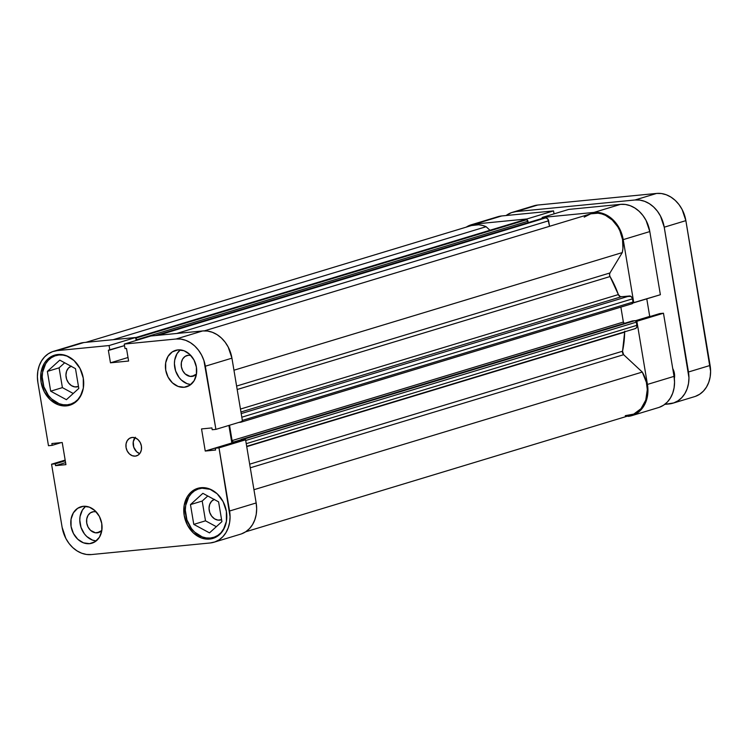 <?xml version="1.0" encoding="UTF-8"?>
<svg xmlns="http://www.w3.org/2000/svg" width="748" height="748" viewBox="0 0 748 748"><rect width="100%" height="100%" fill="white"/><g stroke="black" fill="none" stroke-linecap="round" stroke-linejoin="round"><path stroke-width="1.12" d="M214.078 491.286L210.16 489.332L202.016 488.201L198.108 489.07L194.508 490.856L191.357 493.512L188.777 496.906L185.7 505.424L185.317 510.211L186.944 519.935L191.497 528.612L194.676 532.137L202.212 536.896L206.28 537.934L210.356 538.027L214.265 537.158L217.864 535.362L221.015 532.716L224.662 527.331A25.367 20.411 73.1 0 1 213.545 537.391A25.367 20.411 73.1 0 1 210.356 538.027A25.367 20.411 73.1 0 1 186.13 517.083A25.367 20.411 73.1 0 1 198.828 488.827A25.367 20.411 73.1 0 1 202.016 488.201L203.83 487.649L202.016 488.201A25.367 20.411 73.1 0 1 213.666 491.034M70.985 358.096L67.058 356.132L62.991 355.094L58.914 355.001L55.006 355.87L51.406 357.666L48.255 360.312L45.675 363.706L42.599 372.224L42.215 377.011L43.842 386.735L48.396 395.411L51.575 398.936L59.111 403.696L63.187 404.733L67.255 404.827L71.163 403.957L74.763 402.162L77.914 399.516L81.56 394.131A25.367 20.411 73.1 0 1 70.443 404.191A25.367 20.411 73.1 0 1 67.255 404.827A25.367 20.411 73.1 0 1 43.029 383.883A25.367 20.411 73.1 0 1 55.726 355.637A25.367 20.411 73.1 0 1 58.914 355.001L60.738 354.449L58.914 355.001A25.367 20.411 73.1 0 1 70.564 357.834M97.203 532.847L99.83 532.043L95.473 532.81L90.536 530.341L88.077 527.088L86.74 523.104L86.721 518.99L88.03 515.372L90.471 512.801L93.659 511.669A10.781 8.677 73.1 0 1 96.183 511.856L93.659 511.669A10.781 8.677 73.1 0 0 92.303 511.941A10.781 8.677 73.1 0 0 86.908 523.946A10.781 8.677 73.1 0 0 97.203 532.847A10.781 8.677 73.1 0 0 98.558 532.576A10.781 8.677 73.1 0 0 101.822 530.491L97.203 532.847M191.843 376.44L194.471 375.646L190.114 376.403L185.177 373.944L182.718 370.69L181.381 366.707L181.362 362.584L182.671 358.965L185.102 356.394L188.3 355.263A10.781 8.677 73.1 0 1 190.815 355.459L188.3 355.263A10.781 8.677 73.1 0 0 186.944 355.534A10.781 8.677 73.1 0 0 181.549 367.539A10.781 8.677 73.1 0 0 191.843 376.44A10.781 8.677 73.1 0 0 193.19 376.179A10.781 8.677 73.1 0 0 196.462 374.084L191.843 376.44M184.176 387.268L189.814 385.276L194.106 380.741L196.415 374.355L196.387 367.09L194.022 360.05L189.683 354.318L184.036 350.747L177.921 349.905A19.027 15.306 73.1 0 1 196.098 365.613A19.027 15.306 73.1 0 1 186.57 386.8A19.027 15.306 73.1 0 1 184.176 387.268A19.027 15.306 73.1 0 1 166.009 371.56A19.027 15.306 73.1 0 1 175.537 350.373A19.027 15.306 73.1 0 1 177.921 349.905L172.292 351.897L167.991 356.431L165.682 362.817L165.71 370.082L168.076 377.123L172.414 382.854L178.071 386.417L184.176 387.268M89.545 543.674L95.174 541.674L99.475 537.139L101.784 530.753L101.756 523.488L99.391 516.457L95.052 510.716L89.395 507.153L83.29 506.303A19.027 15.306 73.1 0 1 101.457 522.01A19.027 15.306 73.1 0 1 91.929 543.198A19.027 15.306 73.1 0 1 89.545 543.674A19.027 15.306 73.1 0 1 71.378 527.966A19.027 15.306 73.1 0 1 80.896 506.779A19.027 15.306 73.1 0 1 83.29 506.303L77.661 508.294L73.36 512.838L71.051 519.224L71.079 526.48L73.444 533.52L77.783 539.261L83.43 542.824L89.545 543.674M135.294 456.13L138.109 455.13L140.259 452.867L141.419 449.67L141.4 446.042L140.222 442.517L138.053 439.656L135.22 437.87L132.172 437.44A9.518 7.658 73.1 0 1 141.25 445.294A9.518 7.658 73.1 0 1 136.491 455.887A9.518 7.658 73.1 0 1 135.294 456.13A9.518 7.658 73.1 0 1 126.216 448.276A9.518 7.658 73.1 0 1 130.975 437.683A9.518 7.658 73.1 0 1 132.172 437.44L129.357 438.44L127.207 440.712L126.047 443.901L126.066 447.538L127.244 451.053L129.413 453.924L132.246 455.7L135.294 456.13M209.58 539.074L215.966 537.139L209.58 539.074L213.61 538.177L217.322 536.335L220.576 533.605L223.231 530.098L226.41 521.319L226.373 511.323L223.119 501.656L217.154 493.764L209.384 488.865L205.186 487.79L200.988 487.696A26.161 21.047 73.1 0 1 225.961 509.295A26.161 21.047 73.1 0 1 212.871 538.429A26.161 21.047 73.1 0 1 209.58 539.074A26.161 21.047 73.1 0 1 184.606 517.476A26.161 21.047 73.1 0 1 197.696 488.341A26.161 21.047 73.1 0 1 200.988 487.696L196.948 488.594L193.236 490.436L189.992 493.166L187.327 496.672L184.158 505.452L184.195 515.447L187.449 525.115L193.414 533.006L201.184 537.905L205.382 538.981L209.58 539.074M66.478 405.874L72.865 403.948L66.478 405.874L70.518 404.986L74.23 403.135L77.474 400.404L80.139 396.898L83.318 388.119L83.271 378.133L80.027 368.455L74.052 360.564L66.282 355.665L62.084 354.589L57.886 354.496A26.161 21.047 73.1 0 1 82.869 376.094A26.161 21.047 73.1 0 1 69.77 405.229A26.161 21.047 73.1 0 1 66.478 405.874A26.161 21.047 73.1 0 1 41.505 384.276A26.161 21.047 73.1 0 1 54.595 355.15A26.161 21.047 73.1 0 1 57.886 354.496L53.856 355.394L50.144 357.235L46.89 359.966L44.235 363.472L41.056 372.261L41.093 382.247L44.347 391.924L50.312 399.806L58.082 404.705L62.29 405.781L66.478 405.874M71.369 366.146L68.507 368.035L66.591 371.186L65.936 375.131L66.628 379.264L68.564 382.948L71.453 385.641L74.847 386.912L78.475 386.492A10.781 8.677 73.1 0 1 77.932 386.679A10.781 8.677 73.1 0 1 76.577 386.95L78.456 386.379L76.577 386.95A10.781 8.677 73.1 0 1 66.376 378.441A10.781 8.677 73.1 0 1 71.069 366.258M214.47 499.346L211.6 501.225L209.692 504.386L209.038 508.331L209.73 512.455L211.665 516.148L214.545 518.841L217.948 520.112L221.576 519.692A10.781 8.677 73.1 0 1 221.034 519.879A10.781 8.677 73.1 0 1 219.678 520.15L221.558 519.58L219.678 520.15A10.781 8.677 73.1 0 1 209.477 511.641A10.781 8.677 73.1 0 1 214.171 499.458M241.473 533.885L245.746 531.753L249.486 528.612L252.553 524.572L254.825 519.795L256.209 514.456L256.667 508.771L256.162 502.955L229.571 511.015L218.996 447.865L245.596 439.805L256.162 502.955L245.596 439.805L241.894 440.17L215.293 448.23L218.996 447.865L230.066 516.831L229.617 522.515L228.224 527.854L225.952 532.632L222.895 536.662L219.155 539.813L214.872 541.935L210.235 542.964L91.368 554.567L86.534 554.464L81.691 553.221L77.044 550.902L72.743 547.583L68.975 543.394L65.871 538.495L62.131 527.359L51.565 464.209L55.268 463.844L55.567 465.649L65.927 464.639L62.224 442.526L51.874 443.536L52.173 445.35L48.47 445.705L37.896 382.555L37.4 376.74L37.849 371.055L39.242 365.725L41.514 360.947L44.571 356.908L48.321 353.767L52.594 351.635L57.231 350.606L109.077 345.548L109.834 350.064L108.348 350.204L110.461 362.817L128.609 361.041L126.496 348.437L125.019 348.577L124.262 344.061L150.853 336.002L202.699 330.943L176.098 339.003L124.262 344.061L176.098 339.003L180.932 339.106L185.775 340.349L190.431 342.668L194.723 345.987L198.491 350.176L201.595 355.076L203.905 360.489L215.901 429.371L212.198 429.726L211.899 427.921L201.539 428.931L205.242 451.044L215.592 450.034L215.293 448.23L215.592 450.034L205.242 451.044L231.843 442.984L228.897 425.434L231.843 442.984L232.946 442.881L205.242 451.044L201.539 428.931L211.899 427.921L212.198 429.726L215.901 429.371L205.335 366.211L231.936 358.161L228.187 347.016L225.092 342.126L221.324 337.937L217.023 334.618L212.367 332.29L207.533 331.055L202.699 330.943L150.853 336.002L124.262 344.061L125.019 348.577L126.496 348.437L128.609 361.041L110.461 362.817L128.011 357.497L110.461 362.817L108.348 350.204L124.523 345.613L109.834 350.064L109.077 345.548L57.231 350.606L79.185 343.575M242.502 421.311L231.936 358.161L242.502 421.311L215.901 429.371L242.502 421.311M136.164 340.452L135.668 337.488L83.832 342.547L135.668 337.488L109.077 345.548L135.668 337.488L136.164 340.452M214.022 542.216L240.613 534.165A30.126 24.235 -106.9 0 0 256.162 502.955L229.571 511.015A30.126 24.235 73.1 0 1 214.022 542.216A30.126 24.235 73.1 0 1 210.235 542.964L91.368 554.567A30.126 24.235 73.1 0 1 62.131 527.359L51.565 464.209L55.268 463.844L65.282 460.805L55.268 463.844L55.567 465.649L65.59 462.619L55.567 465.649L65.927 464.639L62.224 442.526L51.874 443.536L52.173 445.35L61.112 442.638L52.173 445.35L48.47 445.705L37.896 382.555A30.126 24.235 73.1 0 1 53.445 351.354A30.126 24.235 73.1 0 1 57.231 350.606L83.832 342.547A30.126 24.235 -106.9 0 0 80.045 343.295L53.445 351.354M51.565 464.209L65.16 460.085L51.565 464.209M205.335 366.211L231.936 358.161A30.126 24.235 -106.9 0 0 202.699 330.943L176.098 339.003A30.126 24.235 73.1 0 1 205.335 366.211M241.894 440.17L245.596 439.805L218.996 447.865L215.293 448.23L241.894 440.17M64.665 362.789L59.092 367.848L62.402 387.623L73.229 393.485L62.402 387.623L59.092 367.848L64.665 362.789M207.766 495.989L202.194 501.048L205.504 520.823L216.322 526.685L205.504 520.823L202.194 501.048L207.766 495.989M134.939 437.767A9.518 7.658 -106.9 0 0 133.621 446.818A9.518 7.658 -106.9 0 0 139.745 453.615L136.632 451.736L133.733 447.154L133.266 441.722L135.388 437.253M85.674 506.293A19.027 15.306 -106.9 0 0 80.784 526.695A19.027 15.306 -106.9 0 0 96.174 540.944L92.453 540.093L86.796 536.522L84.412 533.885L80.999 527.368L79.774 520.075L80.064 516.485L82.373 510.099L85.674 506.293M180.315 349.896A19.027 15.306 -106.9 0 0 175.415 370.288A19.027 15.306 -106.9 0 0 190.805 384.547L187.084 383.687L181.437 380.124L179.053 377.478L175.63 370.971L174.415 363.678L174.705 360.087L177.014 353.701L180.315 349.896M78.802 388.427L75.492 368.652L59.775 360.134L47.367 371.401L59.092 367.848L47.367 371.401L50.677 391.176L62.402 387.623L50.677 391.176L66.394 399.694L78.802 388.427L75.492 368.652L59.775 360.134L47.367 371.401L50.677 391.176L66.394 399.694L78.802 388.427M221.904 521.627L218.594 501.852L202.876 493.334L190.469 504.601L202.194 501.048L190.469 504.601L193.779 524.376L205.504 520.823L193.779 524.376L209.496 532.885L221.904 521.627L218.594 501.852L202.876 493.334L190.469 504.601L193.779 524.376L209.496 532.885L221.904 521.627M466.191 227.168L470.464 225.045L501.702 215.957L553.548 210.899L526.947 218.958L475.111 224.017L526.947 218.958L527.116 219.949L526.947 218.958L553.548 210.899L501.702 215.957L497.065 216.985M633.78 302.772L660.372 294.721L649.806 231.571L623.215 239.622L633.78 302.772L632.958 302.856L660.372 294.721L649.806 231.571L646.066 220.426L642.962 215.536L639.194 211.347L634.902 208.028L630.246 205.7L625.403 204.466L620.569 204.354L568.732 209.412L620.569 204.354L593.977 212.413L598.811 212.516L603.645 213.76L608.302 216.079L612.593 219.398L616.371 223.587L619.466 228.486L623.215 239.622L633.78 302.772M542.281 218.36L542.132 217.472L593.977 212.413L542.132 217.472L568.732 209.412L542.132 217.472L542.281 218.36M636.052 321.35L636.875 321.275L647.441 384.425L647.946 390.241L647.488 395.926L646.104 401.255L643.832 406.033L640.765 410.072L637.025 413.223L632.752 415.346L628.105 416.374A30.126 24.235 73.1 0 0 631.892 415.626A30.126 24.235 73.1 0 0 647.441 384.425L674.042 376.366L663.467 313.216L659.764 313.58L635.594 320.901L659.764 313.58L663.467 313.216L636.875 321.275L647.441 384.425L674.042 376.366L663.467 313.216L636.052 321.35M659.343 407.286L663.616 405.164L667.366 402.022L670.423 397.983L672.695 393.205L674.088 387.866L674.537 382.181L674.042 376.366A30.126 24.235 -106.9 0 1 658.492 407.576L631.892 415.626M650.825 316.282L649.713 316.395L646.777 298.835L649.713 316.395L635.314 320.761L650.825 316.282M554.044 213.863L553.548 210.899L554.044 213.863M620.569 204.354L593.977 212.413A30.126 24.235 73.1 0 1 623.215 239.622L649.806 231.571A30.126 24.235 -106.9 0 0 620.569 204.354M501.702 215.957A30.126 24.235 -106.9 0 0 497.916 216.705L471.324 224.765A30.126 24.235 73.1 0 1 475.111 224.017L501.702 215.957M466.266 227.121A30.126 24.235 73.1 0 1 471.324 224.765M625.263 415.673L633.752 414.102L641.036 408.651L645.767 400.087L647.282 389.624L646.375 382.331L642.28 372.065L623.636 354.702L622.542 351.223L249.673 464.171L622.542 351.223A88.797 71.434 -106.9 0 0 624.645 332.168L246.737 446.649L624.645 332.168L624.804 331.158M241.099 422.143L631.985 303.725L633.004 302.042L632.322 298.246L630.901 296.376L620.382 296.685L618.362 294.581L240.454 409.062L618.362 294.581A88.797 71.434 -106.9 0 0 610.041 276.545L237.181 389.502L610.041 276.545L609.517 274.703L609.957 272.964L622.28 252.581L622.944 248.308L622.523 239.397L619.849 230.739L617.745 226.766L612.238 219.996L605.459 215.331L601.794 213.928L598.063 213.199L590.742 213.825L584.207 217.135M245.671 531.8L631.658 414.869A29.331 23.599 -106.9 0 0 642.28 372.065L623.636 354.702L250.281 467.809L623.636 354.702A3.17 2.553 -106.9 0 1 622.542 351.223L624.645 332.168A3.17 2.553 -106.9 0 1 624.664 331.813M635.267 328.606A3.17 2.553 -106.9 0 1 634.865 328.681L636.202 328.026L636.903 326.53L636.37 322.126L635.342 320.77L632.397 320.939L241.127 439.469L241.267 440.357L241.127 439.469L632.397 320.939L634.828 320.696L243.549 439.235L241.127 439.469L243.549 439.235L634.828 320.696A1.59 1.272 -106.9 0 1 636.37 322.126L245.709 440.479L636.37 322.126L636.903 325.324L246.242 443.667L636.903 325.324A3.17 2.553 -106.9 0 1 635.267 328.606L246.69 446.322M624.393 323.416L623.365 322.051L620.868 307.119L623.365 322.051L232.086 440.591L229.524 425.238L232.086 440.591L623.365 322.051A1.59 1.272 -106.9 0 0 624.318 323.379M631.985 303.725A1.59 1.272 -106.9 0 0 633.004 302.042L632.471 298.854L241.81 417.197L632.471 298.854A3.17 2.553 -106.9 0 0 629.395 295.993L621.261 296.778L240.94 411.998L621.261 296.778A3.17 2.553 -106.9 0 1 618.362 294.581L610.041 276.545A3.17 2.553 -106.9 0 1 609.957 272.964L236.602 386.062L609.957 272.964L622.28 252.581A29.331 23.599 -106.9 0 0 615.062 222.998A29.331 23.599 -106.9 0 0 590.424 213.919L204.428 330.85M542.534 218.304A1.59 1.272 -106.9 0 1 542.917 218.182L155.491 335.553L542.917 218.182L545.535 217.93L158.108 335.3L545.535 217.93A3.17 2.553 -106.9 0 1 548.611 220.791L176.603 333.496L548.611 220.791L549.537 226.307L547.891 219.108L546.049 217.939L542.45 218.351M523.03 220.286A3.17 2.553 -106.9 0 1 523.413 220.127A3.17 2.553 -106.9 0 1 523.806 220.052L135.697 337.629L523.806 220.052L526.424 219.8A1.59 1.272 -106.9 0 1 527.966 221.23L136.688 339.76L136.772 340.275L136.688 339.76L527.966 221.23L528.2 222.624L526.938 219.865L523.32 220.164M85.927 342.341L471.549 225.522A29.331 23.599 -106.9 0 1 486.125 226.709L113.21 339.676L486.125 226.709L489.949 230.272L486.125 226.709L482.441 225.4L478.701 224.765L471.418 225.559M244.895 440.076L243.549 439.235A1.59 1.272 73.1 0 1 244.783 439.889M236.807 441.713L233.114 441.946L232.086 440.591A1.59 1.272 73.1 0 0 233.628 442.021L236.807 441.713M241.613 421.582A1.59 1.272 73.1 0 1 240.716 422.255L238.724 422.452L241.183 422.096L241.735 421.18M135.837 338.479A1.59 1.272 73.1 0 1 136.688 339.76L135.659 338.405M233.956 370.223L622.28 252.581L233.956 370.223M642.28 372.065L253.946 489.706L642.28 372.065M629.395 295.993L241.211 413.588L629.395 295.993M633.004 302.042L242.343 420.395L633.004 302.042M241.165 439.731L233.628 442.021L241.165 439.731M526.424 219.8L135.781 338.143L526.424 219.8M674.35 378.638A12.688 10.201 -106.9 0 0 672.714 368.474L674.406 373.374L674.35 378.638M512.343 212.339A30.126 24.235 73.1 0 1 516.129 211.591L537.765 205.036L656.632 193.433L634.996 199.987L516.129 211.591L537.765 205.036A30.126 24.235 -106.9 0 0 533.979 205.784L512.343 212.339A30.126 24.235 73.1 0 0 506.106 215.527L511.482 212.619L516.129 211.591L634.996 199.987L639.83 200.09L644.664 201.334L649.32 203.652L653.621 206.972L657.389 211.16L660.493 216.06L664.233 227.196L688.964 377.815L688.506 383.5L687.122 388.829L684.85 393.607L681.783 397.646L678.043 400.788L673.77 402.92L664.729 404.378L669.133 403.948A30.126 24.235 73.1 0 0 672.91 403.2A30.126 24.235 73.1 0 0 688.459 371.999L710.104 365.445L685.869 220.641L682.129 209.505L679.025 204.606L675.257 200.417L670.956 197.098L666.309 194.779L661.466 193.536L656.632 193.433L537.765 205.036L533.128 206.065M695.406 396.365L699.679 394.233L703.429 391.092L706.486 387.053L708.758 382.275L710.151 376.945L710.6 371.26L685.869 220.641L664.233 227.196L688.459 371.999L710.104 365.445A30.126 24.235 -106.9 0 1 694.555 396.646L672.91 403.2M656.632 193.433L634.996 199.987A30.126 24.235 73.1 0 1 664.233 227.196L685.869 220.641A30.126 24.235 -106.9 0 0 656.632 193.433M202.848 487.612L198.893 488.809M59.747 354.412L55.791 355.618M74.463 402.976L70.499 404.182M217.556 536.176L213.591 537.373M632.191 303.688L240.912 422.218M523.413 220.127L135.687 337.591M542.721 218.229L155.388 335.562M647.871 392.56L647.198 392.765"/></g></svg>
